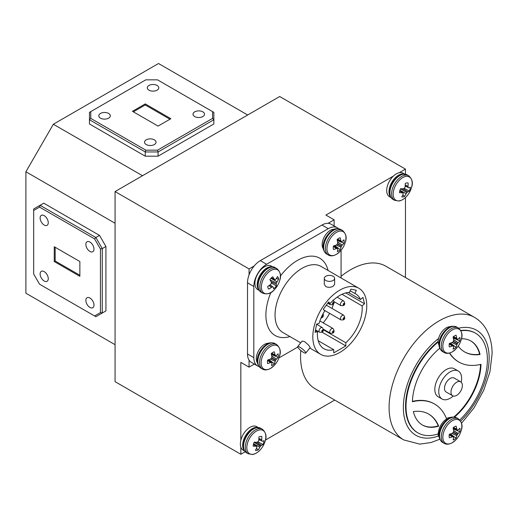 <?xml version="1.0" encoding="UTF-8"?>
<svg xmlns="http://www.w3.org/2000/svg" width="518" height="518" viewBox="0 0 518 518"><rect width="100%" height="100%" fill="white"/><g stroke="black" fill="none" stroke-linecap="round" stroke-linejoin="round"><path stroke-width="0.78" d="M453.25 341.602L453.418 341.297L457.394 343.596L457.226 343.894L453.25 341.602A21.905 15.359 152.3 0 1 452.447 342.32L452.305 342.411A21.97 11.532 175.8 0 1 449.352 343.447A7.712 4.448 120 0 0 449.138 345.325A7.712 4.448 120 0 0 449.352 346.943A21.97 13.74 4.5 0 0 452.305 346.037L449.268 343.9M453.425 336.7L456.792 338.267A21.97 13.74 -124.5 0 0 456.105 335.256A7.712 4.448 120 0 0 454.59 335.878A7.712 4.448 120 0 0 453.075 337.004A21.97 11.532 64.2 0 1 453.651 340.08L453.645 340.248A21.905 15.359 87.7 0 1 453.418 341.297M452.337 351.845A13.442 7.757 120 0 0 455.762 349.126A21.97 21.97 0 0 0 461.195 339.711L461.195 339.711A13.442 7.757 120 0 0 452.337 329.895A13.442 7.757 120 0 0 442.832 346.361A13.442 7.757 120 0 0 452.337 351.845M456.792 338.267L453.334 336.771M453.159 337.347L457.226 339.102A21.905 7.919 -140.8 0 0 456.837 338.403M453.6 339.685L458.139 342.67A21.97 13.74 4.5 0 0 459.829 340.902A7.712 4.448 120 0 0 459.829 337.399A21.97 11.532 175.8 0 1 458.139 339.044L458.035 339.096A21.905 5.717 -167.6 0 1 457.394 339.206M458.139 342.67L453.626 339.879M457.394 343.596A21.905 17.567 -20.4 0 0 458.035 342.78M452.123 342.482L456.837 344.852A21.905 17.567 -99.6 0 0 457.226 343.894M456.837 344.852L451.936 342.56M453.418 346.089L453.418 346.089A21.905 5.717 47.6 0 1 453.645 346.697L453.651 346.814A21.97 11.532 64.2 0 1 453.075 349.093A7.712 4.448 120 0 0 454.59 348.472A7.712 4.448 120 0 0 456.105 347.345A21.97 13.74 -124.5 0 0 456.792 345.001M450.99 392.074A8.048 4.643 120 0 0 452.654 395.758A8.048 4.643 120 0 0 458.851 393.602A8.048 4.643 120 0 0 462.367 385.509A8.048 4.643 120 0 0 460.696 381.824A8.048 4.643 120 0 0 454.5 383.98A8.048 4.643 120 0 0 450.99 392.074M460.696 381.824L454.208 378.075A8.048 4.643 120 0 0 448.005 380.231A8.048 4.643 120 0 0 444.496 388.325A8.048 4.643 120 0 0 446.16 392.009L452.654 395.758M461.201 382.2A16.168 9.337 120 0 0 458.268 371.037L454.331 368.771A16.168 9.337 120 0 0 441.323 373.705A16.168 9.337 120 0 0 438.163 396.775L442.1 399.041A16.168 9.337 120 0 0 453.231 396.005M458.268 371.037A16.168 9.337 120 0 0 445.253 375.977A16.168 9.337 120 0 0 442.1 399.041M452.337 420.72A13.442 7.757 120 0 0 442.832 437.179A13.442 7.757 120 0 0 452.337 442.67A13.442 7.757 120 0 0 455.762 439.95A21.97 21.97 0 0 0 461.195 430.536L461.195 430.536A13.442 7.757 120 0 0 452.337 420.72M453.425 427.525L456.792 429.092A21.97 13.74 -124.5 0 0 456.105 426.074A7.712 4.448 120 0 0 454.59 426.702A7.712 4.448 120 0 0 453.075 427.823A21.97 11.532 64.2 0 1 453.651 430.905L453.645 431.067A21.905 15.359 87.7 0 1 453.418 432.122L457.394 434.421A21.905 17.567 -20.4 0 0 458.035 433.605L453.626 430.704M456.792 429.092L453.334 427.596M453.159 428.172L457.226 429.927A21.905 7.919 -140.8 0 0 456.837 429.228M453.6 430.51L458.139 433.495A21.97 13.74 4.5 0 0 459.829 431.721A7.712 4.448 120 0 0 459.829 428.224A21.97 11.532 175.8 0 1 458.139 429.869L458.035 429.921A21.905 5.717 -167.6 0 1 457.394 430.031M457.394 434.421L457.226 434.719L453.25 432.42L453.418 432.122M452.123 433.307L456.837 435.677A21.905 17.567 -99.6 0 0 457.226 434.719M456.837 435.677L451.936 433.385M449.287 434.615L452.447 436.829A21.905 7.919 20.8 0 0 453.25 436.81L453.418 436.914A21.905 5.717 47.6 0 1 453.645 437.522L453.651 437.632A21.97 11.532 64.2 0 1 453.075 439.918A7.712 4.448 120 0 0 454.59 439.296A7.712 4.448 120 0 0 456.105 438.17A21.97 13.74 -124.5 0 0 456.792 435.826M453.25 432.42A21.905 15.359 152.3 0 1 452.447 433.145L452.305 433.236A21.97 11.532 175.8 0 1 449.352 434.272A7.712 4.448 120 0 0 449.138 436.143A7.712 4.448 120 0 0 449.352 437.768A21.97 13.74 4.5 0 0 452.305 436.855L449.268 434.725M44.192 271.62A5.756 3.322 -120 0 0 41.317 271.335A5.756 3.322 -120 0 0 40.43 275.945A5.756 3.322 -120 0 0 44.192 281.015A5.756 3.322 -120 0 0 47.067 281.3A5.756 3.322 -120 0 0 47.954 276.69A5.756 3.322 -120 0 0 44.192 271.62M89.925 298.018A5.756 3.322 -120 0 0 87.043 297.733A5.756 3.322 -120 0 0 86.163 302.35A5.756 3.322 -120 0 0 89.925 307.42A5.756 3.322 -120 0 0 92.8 307.705A5.756 3.322 -120 0 0 93.68 303.095A5.756 3.322 -120 0 0 89.925 298.018M89.925 242.048A5.756 3.322 -120 0 0 87.043 241.764A5.756 3.322 -120 0 0 86.163 246.374A5.756 3.322 -120 0 0 89.925 251.444A5.756 3.322 -120 0 0 92.8 251.729A5.756 3.322 -120 0 0 93.68 247.118A5.756 3.322 -120 0 0 89.925 242.048M44.192 215.643A5.756 3.322 -120 0 0 41.317 215.358A5.756 3.322 -120 0 0 40.43 219.975A5.756 3.322 -120 0 0 44.192 225.045A5.756 3.322 -120 0 0 47.067 225.33A5.756 3.322 -120 0 0 47.954 220.72A5.756 3.322 -120 0 0 44.192 215.643M108.625 113.442A5.756 3.322 0 0 0 102.35 112.723A5.756 3.322 0 0 0 98.802 115.792A5.756 3.322 0 0 0 100.486 118.143A5.756 3.322 0 0 0 106.76 118.862A5.756 3.322 0 0 0 110.315 115.792A5.756 3.322 0 0 0 108.625 113.442M154.358 139.847A5.756 3.322 0 0 0 148.083 139.122A5.756 3.322 0 0 0 144.528 142.191A5.756 3.322 0 0 0 146.218 144.541A5.756 3.322 0 0 0 152.486 145.267A5.756 3.322 0 0 0 156.041 142.191A5.756 3.322 0 0 0 154.358 139.847M202.829 111.856A5.756 3.322 0 0 0 196.555 111.137A5.756 3.322 0 0 0 193.007 114.206A5.756 3.322 0 0 0 194.69 116.556A5.756 3.322 0 0 0 200.965 117.275A5.756 3.322 0 0 0 204.513 114.206A5.756 3.322 0 0 0 202.829 111.856M157.096 85.457A5.756 3.322 0 0 0 150.829 84.738A5.756 3.322 0 0 0 147.274 87.807A5.756 3.322 0 0 0 148.957 90.158A5.756 3.322 0 0 0 155.232 90.877A5.756 3.322 0 0 0 158.786 87.807A5.756 3.322 0 0 0 157.096 85.457M305.769 353.069L310.198 347.552L308.566 345.059L304.474 341.537L302.13 341.071L297.701 346.587A5.174 1.094 -141.2 0 0 299.3 349.119A5.174 1.094 -141.2 0 0 303.561 352.428A5.174 1.094 -141.2 0 0 305.769 353.069A5.174 1.094 -141.2 0 0 304.17 350.531A5.174 1.094 -141.2 0 0 299.903 347.222A5.174 1.094 -141.2 0 0 297.701 346.587M339.789 290.151A38.157 22.028 120 0 0 314.866 323.776A38.157 22.028 120 0 0 320.713 354.351A38.157 22.028 120 0 0 339.789 352.46A38.157 22.028 120 0 0 364.717 318.835A38.157 22.028 120 0 0 358.87 288.261A38.157 22.028 120 0 0 339.789 290.151M324.281 278.373L324.281 284.33L325.796 286.584C328.231 287.645 330.672 287.548 333.113 286.299L334.628 284.33L334.628 278.373A5.174 2.985 0 0 0 333.113 276.262A5.174 2.985 0 0 0 327.473 275.615A5.174 2.985 0 0 0 324.281 278.373A5.174 2.985 0 0 0 325.796 280.491A5.174 2.985 0 0 0 331.436 281.138A5.174 2.985 0 0 0 334.628 278.373M336.642 254.202A13.442 7.757 120 0 0 339.879 251.599L339.879 251.599A21.97 21.97 0 0 0 345.318 242.184L345.318 242.184A13.442 7.757 120 0 0 336.266 232.478A13.442 7.757 120 0 0 326.955 249.041A13.442 7.757 120 0 0 336.642 254.202M337.522 239.186L340.857 240.734A21.97 13.494 -125.5 0 0 340.125 237.749A7.712 4.448 120 0 0 338.604 238.409A7.712 4.448 120 0 0 337.095 239.569A21.97 11.279 63.2 0 1 337.717 242.618L337.71 242.787A21.905 15.223 86.3 0 1 337.503 243.836L337.335 244.14A21.905 15.488 150.9 0 1 336.538 244.872L336.396 244.962A21.97 11.778 174.9 0 1 333.443 246.056A7.712 4.448 120 0 0 333.262 247.915A7.712 4.448 120 0 0 333.508 249.514A21.97 13.986 3.6 0 0 336.46 248.549L333.378 246.4M340.857 240.734L337.438 239.258M341.317 241.582L337.147 239.776L341.304 241.556A21.905 7.595 -141.5 0 0 340.902 240.87M337.613 241.997L342.288 245.053A21.97 13.986 3.6 0 0 343.978 243.233A7.712 4.448 120 0 0 343.92 239.769A21.97 11.778 174.9 0 1 342.23 241.466L342.126 241.517A21.905 6.035 -168.3 0 1 341.479 241.647M342.288 245.053L337.652 242.197M337.535 243.687L341.556 245.998A21.905 17.696 -22 0 0 342.184 245.169M341.556 245.998L341.381 246.296L337.425 244.023M336.415 244.956L341.012 247.254A21.905 17.424 -101.2 0 0 341.381 246.296M341.012 247.254L336.24 245.033M337.581 248.575L337.581 248.575A21.905 5.394 46.8 0 1 337.82 249.171L337.833 249.281A21.97 11.279 63.2 0 1 337.302 251.541A7.712 4.448 120 0 0 338.817 250.874A7.712 4.448 120 0 0 340.326 249.721A21.97 13.494 -125.5 0 0 340.967 247.397M270.791 368.266A13.442 7.757 120 0 0 274.028 365.656L274.028 365.656A21.97 21.97 0 0 0 279.467 356.242L279.467 356.242A13.442 7.757 120 0 0 270.415 346.536A13.442 7.757 120 0 0 261.104 363.099A13.442 7.757 120 0 0 270.791 368.266M271.672 353.244L275.006 354.791A21.97 13.494 -125.5 0 0 274.275 351.806A7.712 4.448 120 0 0 272.753 352.473A7.712 4.448 120 0 0 271.244 353.626A21.97 11.279 63.2 0 1 271.866 356.675L271.859 356.844A21.905 15.223 86.3 0 1 271.652 357.893L271.484 358.197A21.905 15.488 150.9 0 1 270.687 358.929L270.545 359.019A21.97 11.778 174.9 0 1 267.592 360.114A7.712 4.448 120 0 0 267.411 361.972A7.712 4.448 120 0 0 267.657 363.578A21.97 13.986 3.6 0 0 270.61 362.606L267.528 360.457M275.006 354.791L271.587 353.315M275.466 355.639L271.296 353.833L275.453 355.613A21.905 7.595 -141.5 0 0 275.052 354.927M271.762 356.054L276.437 359.11A21.97 13.986 3.6 0 0 278.127 357.29A7.712 4.448 120 0 0 278.069 353.826A21.97 11.778 174.9 0 1 276.372 355.523L276.275 355.581A21.905 6.035 -168.3 0 1 275.628 355.704M276.437 359.11L271.801 356.255M271.685 357.744L275.699 360.055A21.905 17.696 -22 0 0 276.334 359.227M275.699 360.055L275.531 360.353L271.574 358.08M270.564 359.013L275.162 361.311A21.905 17.424 -101.2 0 0 275.531 360.353M275.162 361.311L270.39 359.091M271.73 362.632L271.73 362.632A21.905 5.394 46.8 0 1 271.969 363.228L271.982 363.338A21.97 11.279 63.2 0 1 271.451 365.598A7.712 4.448 120 0 0 272.967 364.931A7.712 4.448 120 0 0 274.475 363.778A21.97 13.494 -125.5 0 0 275.116 361.46M274.19 289.892A13.442 7.757 120 0 0 274.307 289.776L274.307 289.776A21.97 21.97 0 0 0 279.739 280.361L279.739 280.361A13.442 7.757 120 0 0 277.642 269.904A13.442 7.757 120 0 0 267.56 273.148A13.442 7.757 120 0 0 261.972 290.488A13.442 7.757 120 0 0 274.19 289.892C271.192 293.544 267.379 294.645 262.755 293.182L261.04 292.191C254.157 286.713 258.327 277.208 263.766 270.953C268.693 266.854 272.507 265.76 275.207 267.664A14.161 8.178 120 0 0 264.633 271.108A14.161 8.178 120 0 0 258.735 289.381A14.161 8.178 120 0 0 261.04 292.191M271.38 277.875L274.223 279.137A21.97 8.541 -139.5 0 0 272.727 276.78A7.712 4.448 120 0 0 271.231 278.017A7.712 4.448 120 0 0 269.891 279.636A21.97 6.333 48.9 0 1 271.277 282.096L271.315 282.245A21.905 11.946 66 0 1 271.361 283.21L271.257 283.527A21.905 16.706 123.2 0 1 270.61 284.427L270.487 284.557A21.97 15.145 154.9 0 1 267.696 286.428A7.712 4.448 120 0 0 268.026 287.969A7.712 4.448 120 0 0 268.622 288.953A7.712 4.448 120 0 0 268.751 289.096A21.97 17.353 -17.5 0 0 271.581 287.322L268.997 285.612M274.223 279.137L271.341 277.913M274.948 279.636L274.922 279.623A21.905 1.755 -152.9 0 0 274.307 279.228M271.076 278.179L277.046 281.818A21.97 17.353 -17.5 0 0 278.574 279.215A7.712 4.448 120 0 0 277.512 276.547A21.97 15.145 154.9 0 1 275.952 279.053L275.848 279.157A21.905 11.027 177.6 0 1 275.149 279.61M277.046 281.818L270.959 278.308M269.897 279.856L276.47 282.964A21.905 18.907 -55.9 0 0 276.962 281.967M276.47 282.964L270.079 279.96M271.082 281.727L276.256 284.155A21.905 14.154 -122.7 0 0 276.372 283.275M276.256 284.155L271.167 281.889M273.31 287.237L273.31 287.237A21.97 6.333 48.9 0 1 273.543 288.863A7.712 4.448 120 0 0 275.039 287.626A7.712 4.448 120 0 0 276.379 286.007A21.97 8.541 -139.5 0 0 276.256 284.272M259.544 429.914A13.442 7.757 120 0 0 247.39 443.557A13.442 7.757 120 0 0 253.127 454.28A13.442 7.757 120 0 0 259.764 450.356A21.97 21.97 0 0 0 265.197 440.941L265.197 440.941A13.442 7.757 120 0 0 259.544 429.914M258.89 438.396L261.687 439.788A21.97 17.269 -103.4 0 0 261.784 436.454A7.712 4.448 120 0 0 261.648 436.421A7.712 4.448 120 0 0 260.437 436.415A7.712 4.448 120 0 0 258.935 436.92A21.97 15.054 84.3 0 1 258.735 440.268L258.689 440.442A21.905 16.693 115.8 0 1 258.236 441.459L258.016 441.705A21.905 12.089 173.4 0 1 257.155 442.158L257.012 442.197A21.97 6.52 -169.4 0 1 254.176 442.262A7.712 4.448 120 0 0 253.464 444.237A7.712 4.448 120 0 0 253.153 446.147A21.97 8.728 19.1 0 0 255.95 446.225L253.425 444.392M261.687 439.788L258.883 438.552M258.806 439.542L261.817 440.876A21.905 13.079 -126.8 0 0 261.687 439.95M261.817 440.876L258.793 439.685M262.412 441.304L261.92 441.071M256.947 442.204L261.435 445.331A21.97 8.728 19.1 0 0 263.008 444.541A7.712 4.448 120 0 0 264.031 440.656A21.97 6.52 -169.4 0 1 262.496 441.304M261.435 445.331L256.766 442.217M254.772 442.262L260.632 445.94A21.905 14.29 2.1 0 0 261.331 445.396M260.632 445.94L260.412 446.192L254.208 442.294L254.429 442.048M253.606 443.738L259.803 447.112A21.905 18.901 -65.4 0 0 260.412 446.192M259.803 447.112L253.555 443.907M253.438 444.334L256.073 446.251A21.905 1.955 32.5 0 0 256.727 446.581L256.831 446.775A21.905 10.878 61.8 0 1 256.798 447.604L256.76 447.74A21.97 15.054 84.3 0 1 255.4 450.349A7.712 4.448 120 0 0 256.753 450.388A7.712 4.448 120 0 0 258.249 449.883A21.97 17.269 -103.4 0 0 259.719 447.261M405.879 176.457A13.442 7.757 120 0 0 393.725 190.093A13.442 7.757 120 0 0 399.462 200.816A13.442 7.757 120 0 0 406.099 196.892A21.97 21.97 0 0 0 411.532 187.477L411.532 187.477A13.442 7.757 120 0 0 405.879 176.457M405.225 184.932L408.022 186.325A21.97 17.269 -103.4 0 0 408.126 182.996A7.712 4.448 120 0 0 407.983 182.964A7.712 4.448 120 0 0 406.772 182.951A7.712 4.448 120 0 0 405.27 183.456A21.97 15.054 84.3 0 1 405.07 186.81L405.024 186.979A21.905 16.693 115.8 0 1 404.571 187.995L404.351 188.241A21.905 12.089 173.4 0 1 403.49 188.701L403.347 188.74A21.97 6.52 -169.4 0 1 400.511 188.798A7.712 4.448 120 0 0 399.799 190.773A7.712 4.448 120 0 0 399.488 192.683A21.97 8.728 19.1 0 0 402.285 192.761L399.76 190.928M408.022 186.325L405.218 185.094M405.141 186.079L408.152 187.412A21.905 13.079 -126.8 0 0 408.022 186.493M408.152 187.412L405.128 186.221M408.754 187.846L408.255 187.607M403.282 188.74L407.776 191.867A21.97 8.728 19.1 0 0 409.343 191.077A7.712 4.448 120 0 0 410.366 187.199A21.97 6.52 -169.4 0 1 408.831 187.846M407.776 191.867L403.101 188.753M401.107 188.805L406.967 192.482A21.905 14.29 2.1 0 0 407.672 191.932M406.967 192.482L400.543 188.837L400.764 188.591M399.941 190.274L406.138 193.654A21.905 18.901 -65.4 0 0 406.747 192.728M406.138 193.654L399.89 190.443M399.773 190.877L402.408 192.787A21.905 1.955 32.5 0 0 403.062 193.117L403.172 193.311A21.905 10.878 61.8 0 1 403.133 194.14L403.095 194.282A21.97 15.054 84.3 0 1 401.735 196.885A7.712 4.448 120 0 0 403.088 196.931A7.712 4.448 120 0 0 404.584 196.419A21.97 17.269 -103.4 0 0 406.054 193.803M439.788 439.225L431.008 442.547L419.742 444.12L403.742 439.924A70.752 40.851 -60 0 1 389.089 407.536A70.752 40.851 -60 0 1 439.115 320.882A70.752 40.851 -60 0 1 474.494 317.379L385.955 266.265A70.752 40.851 120 0 0 350.582 269.768A70.752 40.851 120 0 0 341.071 276.314M300.809 350.479A70.752 40.851 120 0 0 315.209 388.811L403.742 439.924M459.803 419.975A57.556 33.23 120 0 0 487.406 359.537A57.556 33.23 120 0 0 475.485 333.191A57.556 33.23 120 0 0 460.916 330.795M475.485 333.191L475.032 332.925A57.556 33.23 120 0 0 460.761 330.484M439.089 345.616A11.642 6.721 120 0 1 438.759 344.684L438.066 342.1A57.556 33.23 120 0 0 407.66 392.333A57.556 33.23 120 0 0 417.929 432.88A57.556 33.23 120 0 0 438.066 433.948A11.642 6.721 120 0 0 438.532 435.949A11.642 6.721 120 0 0 439.18 437.134M438.066 342.1L437.613 341.835A57.556 33.23 120 0 0 407.2 392.068A57.556 33.23 120 0 0 417.469 432.621L417.929 432.88M450.472 326.761A11.642 6.721 120 0 0 438.532 338.5A11.642 6.721 120 0 0 438.021 342.068M453.826 417.022A48.504 28.004 120 0 0 480.523 364.439M449.462 353.088A72.753 42.003 120 0 0 458.378 361.771L458.831 362.03A72.753 42.003 120 0 0 480.995 364.322A48.504 28.004 120 0 1 454.513 417.094M438.066 433.948L438.759 430.568A11.642 6.721 -60 0 1 446.613 418.997A72.753 42.003 120 0 0 434.583 404.04L434.123 403.775A72.753 42.003 120 0 0 412.432 401.372M450.472 417.586A11.642 6.721 120 0 0 446.451 418.563M458.197 346.147A61.118 35.282 120 0 0 464.652 351.949A61.118 35.282 120 0 0 480.05 354.506A48.504 28.004 120 0 0 470.959 341.032A48.504 28.004 120 0 0 461.434 338.766M449.715 353.017A72.753 42.003 120 0 0 458.831 362.03M434.583 404.04A72.753 42.003 120 0 0 412.425 401.748A48.504 28.004 120 0 1 439.737 348.284M413.364 411.564A48.504 28.004 120 0 0 422.455 425.038A48.504 28.004 120 0 0 438.675 426.178A61.118 35.282 120 0 0 428.762 414.122A61.118 35.282 120 0 0 413.364 411.564M464.426 351.819A61.118 35.282 120 0 0 479.59 354.241A48.504 28.004 120 0 0 470.732 340.896M422.228 424.909A48.504 28.004 120 0 0 438.215 425.913A61.118 35.282 120 0 0 428.528 413.986M480.05 354.506L479.59 354.241M438.675 426.178L438.215 425.913M405.458 174.158L405.458 169.127L279.701 96.516L115.074 191.563L115.074 381.662L240.831 454.267L245.189 451.754M405.458 169.127L399.242 172.714A13.578 7.841 120 0 0 393.382 176.094A13.578 7.841 120 0 0 389.523 196.73L390.876 197.507M404.454 173.983L403.101 173.206A13.578 7.841 120 0 0 399.242 172.714M405.458 277.525L405.458 197.52M393.382 176.094L325.887 215.061L334.123 219.813L328.069 223.31A18.111 10.457 -60 0 1 331.008 224.145L337.322 227.791A18.111 10.457 120 0 0 328.27 228.684L266.621 264.277A18.111 10.457 120 0 0 253.82 286.454L253.82 357.634A18.111 10.457 120 0 0 257.569 365.928A18.111 10.457 120 0 0 258.994 366.524M257.569 365.928L251.256 362.283A18.111 10.457 -60 0 1 249.061 360.159L249.061 367.139L240.831 362.386L240.831 440.326A13.578 7.841 120 0 0 240.831 447.086A13.578 7.841 120 0 0 243.188 450.187L244.541 450.971M258.119 427.447L256.766 426.664A13.578 7.841 120 0 0 240.831 440.326M265.423 440.073L334.706 400.071M240.831 447.086L240.831 454.267M115.074 191.563L249.061 268.926L249.061 274.851A18.111 10.457 -60 0 1 254.196 265.961L249.061 268.926M400.297 189.297L400.543 188.837M403.172 193.311L399.812 190.721L403.095 193.13M402.836 194.859L404.584 196.419M404.215 188.319L409.343 191.077M403.762 173.957A13.578 7.841 120 0 0 391.809 182.362A13.578 7.841 120 0 0 390.501 196.924M253.962 442.754L254.208 442.294M256.831 446.775L253.477 444.179L256.76 446.594M256.501 448.323L258.249 449.883M257.88 441.776L263.008 444.541M257.427 427.415A13.578 7.841 120 0 0 245.474 435.826A13.578 7.841 120 0 0 244.166 450.382M334.123 225.945L334.123 219.813M249.061 367.139L254.37 364.076M270.066 284.868L272.805 286.862L269.949 284.952M269.127 285.522L271.581 287.322M271.354 282.919L276.379 286.007M269.995 279.545L270.189 279.221M276.347 278.483L278.574 279.215M271.723 287.237A21.905 13.235 6.3 0 0 272.585 286.875M272.805 286.862A21.905 0.453 35.3 0 0 273.264 287.166L270.092 284.848L273.271 287.166M271.969 266.835A13.578 7.841 120 0 0 260.017 275.246A13.578 7.841 120 0 0 258.709 289.802M272.662 266.867L271.309 266.084A13.578 7.841 120 0 0 257.731 273.925A13.578 7.841 120 0 0 257.731 289.607L259.078 290.391M267.553 360.34L270.61 362.606M268.764 359.518L274.475 363.778M271.477 354.597L278.127 357.29M271.561 354.545A5.73 3.309 120 0 0 271.639 354.014M270.752 362.581A21.905 8.243 20.1 0 0 271.555 362.542L268.078 359.958M333.404 246.283L336.46 248.549M334.615 245.461L340.326 249.721M337.328 240.54L343.978 243.233M337.412 240.488A5.73 3.309 120 0 0 337.49 239.957M336.603 248.517A21.905 8.243 20.1 0 0 337.406 248.485L333.929 245.901M268.738 343.292A11.642 6.721 120 0 0 258.696 350.524A11.642 6.721 120 0 0 257.452 362.84M334.589 229.234A11.642 6.721 120 0 0 324.553 236.467A11.642 6.721 120 0 0 323.303 248.782M249.061 360.159A18.111 10.457 -60 0 1 247.507 353.995L253.82 357.634M254.196 265.961A18.111 10.457 -60 0 1 260.314 260.632L266.621 264.277M253.82 286.454L247.507 282.809A18.111 10.457 -60 0 1 249.061 274.851M338.552 228.723A18.111 10.457 120 0 0 337.322 227.791M328.27 228.684L321.956 225.045A18.111 10.457 -60 0 1 328.069 223.31M317.651 331.131L317.145 331.423M323.18 322.837A31.689 18.298 120 0 0 329.623 313.351M331.947 308.424A31.689 18.298 120 0 0 333.605 303.729M318.214 340.734L333.754 349.708L333.754 352.881L345.83 345.914L345.83 342.741L323.439 329.811M322.021 332.167L345.83 345.914M345.765 292.923L364.536 303.755L362.969 297.39L360.515 299.508L348.303 292.456M342.003 294.282L362.088 305.879L364.536 303.755M350.2 290.766L354.882 293.466L356.293 290.235L350.906 289.154L349.495 292.379A31.689 18.298 120 0 0 330.083 303.587L328.671 301.988L323.29 309.291L324.702 310.891A31.689 18.298 120 0 0 319.062 323.439L316.615 324.151L315.048 332.329L317.495 331.624L315.41 330.419M328.27 302.538L330.083 303.587M317.495 331.624A31.689 18.298 120 0 0 323.944 348.75A31.689 18.298 120 0 0 333.754 349.708M360.515 299.508A31.689 18.298 120 0 0 355.633 293.861A31.689 18.298 120 0 0 354.882 293.466M345.83 342.741A31.689 18.298 120 0 0 362.088 305.879M321.956 225.045L260.314 260.632M341.071 277.985L341.071 250.278M278.917 357.932L297.714 347.079M247.507 282.809L247.507 353.995M169.949 119.224L145.254 104.966L133.366 111.83M55.167 247.274L55.167 261.007L79.863 275.259M158.061 126.088L170.862 118.693L145.254 103.911L132.453 111.305L158.061 126.088M145.254 104.966L145.254 103.911M157.524 150.162L212.555 118.389L213.85 119.755L158.061 151.962L145.254 151.962L89.465 119.755L89.465 112.361L90.76 111.616L90.76 118.389L89.465 119.755L89.465 123.977L145.254 156.19L145.254 151.962L145.791 150.162L157.524 150.162L158.061 151.962L158.061 156.19L145.254 156.19M212.555 118.389L212.555 111.616L213.85 112.361L213.85 123.977L158.061 156.19M212.555 111.616L157.524 79.843L145.791 79.843L90.76 111.616M90.76 118.389L145.791 150.162M100.44 312.581L100.44 249.035L102.266 248.595L102.266 313.014L95.869 316.712L94.574 315.967L100.44 312.581L102.266 313.014L105.925 310.904L99.527 314.601M33.676 210.483L33.676 208.994L40.074 205.296L95.869 237.503L102.266 248.595L105.925 246.484L99.527 235.392L43.732 203.185L40.074 205.296L39.543 207.096L33.676 210.483L33.676 274.035L39.543 284.194L94.574 315.967M99.527 235.392L95.869 237.503L94.574 238.869L39.543 207.096M100.44 249.035L94.574 238.869M105.925 310.904L105.925 246.484M115.074 223.252L25.9 171.762L25.9 293.214L115.074 344.697M247.688 115.002L158.514 63.513L53.341 124.242L142.508 175.725M25.9 171.762L53.341 124.242M79.863 276.321L79.863 261.532L54.254 246.749L54.254 261.532L79.863 276.321M55.167 261.007L54.254 261.532M449.922 434.285A5.73 3.309 120 0 0 450.317 433.967M453.295 428.813A5.73 3.309 120 0 0 453.373 428.315M453.418 436.914L449.695 434.168M450.414 433.883L456.105 438.17M453.269 428.943L459.829 431.721M449.287 343.79L452.447 346.005A21.905 7.919 20.8 0 0 453.25 345.992L449.695 343.343M450.414 343.058L456.105 347.345M453.269 338.118L459.829 340.902M453.295 337.989A5.73 3.309 120 0 0 453.373 337.49M449.922 343.46A5.73 3.309 120 0 0 450.317 343.143M456.662 327.013A14.161 8.178 120 0 0 449.579 327.719A14.161 8.178 120 0 0 439.562 345.066A14.161 8.178 120 0 0 442.495 351.547C434.518 345.305 441.342 332.297 448.646 327.622C450.343 326.055 453.01 325.854 456.662 327.013L458.372 328.004A14.161 8.178 120 0 0 451.295 328.703A14.161 8.178 120 0 0 441.278 346.05A14.161 8.178 120 0 0 444.211 352.538C446.367 353.82 449.041 353.613 452.22 351.923L455.762 349.126M439.562 435.884A14.161 8.178 120 0 0 442.495 442.372C434.518 436.13 441.342 423.122 448.646 418.447C450.343 416.88 453.01 416.679 456.662 417.838A14.161 8.178 120 0 0 449.579 418.538A14.161 8.178 120 0 0 439.562 435.884M461.195 430.536C462.924 426.042 461.985 422.144 458.372 418.829A14.161 8.178 120 0 0 451.295 419.528A14.161 8.178 120 0 0 441.278 436.875A14.161 8.178 120 0 0 444.211 443.356L442.495 442.372M358.87 288.261L321.095 266.453A38.157 22.028 120 0 0 302.02 268.343A38.157 22.028 120 0 0 277.091 301.968A38.157 22.028 120 0 0 282.938 332.543L300.731 342.812M323.426 329.254L330.29 333.216A2.713 1.567 -60 0 1 329.875 331.041A2.713 1.567 -60 0 1 331.649 328.645A2.713 1.567 -60 0 1 333.009 328.509L319.878 320.933M315.514 329.901L319.6 332.258A2.713 1.567 -60 0 1 319.185 330.083A2.713 1.567 -60 0 1 320.959 327.693A2.713 1.567 -60 0 1 322.319 327.557L316.595 324.255M327.752 303.237L330.29 304.701A2.713 1.567 -60 0 1 329.733 303.386M334.116 301.69L340.986 305.659A2.713 1.567 -60 0 1 340.572 303.477A2.713 1.567 -60 0 1 342.346 301.087A2.713 1.567 -60 0 1 343.699 300.952L337.127 297.157M324.022 310.12L340.986 319.917A2.713 1.567 -60 0 1 340.572 317.735A2.713 1.567 -60 0 1 342.346 315.345A2.713 1.567 -60 0 1 343.699 315.209L326.321 305.173M343.719 317.722A0.777 0.447 120 0 0 343.169 318.667A0.777 0.447 120 0 0 343.719 318.984A0.777 0.447 120 0 0 344.263 318.039A0.777 0.447 120 0 0 343.719 317.722M333.022 331.021A0.777 0.447 120 0 0 332.472 331.973A0.777 0.447 120 0 0 333.022 332.291A0.777 0.447 120 0 0 333.573 331.339A0.777 0.447 120 0 0 333.022 331.021M322.332 330.07A0.777 0.447 120 0 0 321.782 331.015A0.777 0.447 120 0 0 322.332 331.332A0.777 0.447 120 0 0 322.876 330.38A0.777 0.447 120 0 0 322.332 330.07M322.332 315.812A0.777 0.447 120 0 0 321.782 316.757A0.777 0.447 120 0 0 322.332 317.074A0.777 0.447 120 0 0 322.876 316.129A0.777 0.447 120 0 0 322.332 315.812M343.719 303.464A0.777 0.447 120 0 0 343.169 304.416A0.777 0.447 120 0 0 343.719 304.733A0.777 0.447 120 0 0 344.263 303.781A0.777 0.447 120 0 0 343.719 303.464M333.022 302.506A0.777 0.447 120 0 0 332.472 303.457A0.777 0.447 120 0 0 333.022 303.775A0.777 0.447 120 0 0 333.573 302.823A0.777 0.447 120 0 0 333.022 302.506M280.393 276.042A44.626 25.764 -60 0 1 297.442 260.424A44.626 25.764 -60 0 1 328.095 270.493M323.685 247.759A14.161 8.178 120 0 0 326.618 254.014C318.7 247.818 325.356 235.017 332.569 230.212C334.447 228.535 337.179 228.296 340.779 229.487A14.161 8.178 120 0 0 333.501 230.303A14.161 8.178 120 0 0 323.685 247.759M345.318 242.184C347.041 237.691 346.102 233.786 342.495 230.471A14.161 8.178 120 0 0 335.217 231.293A14.161 8.178 120 0 0 325.401 248.75A14.161 8.178 120 0 0 328.328 255.005L326.618 254.014M257.834 361.817A14.161 8.178 120 0 0 260.768 368.071C252.849 361.875 259.505 349.074 266.718 344.269C268.589 342.599 271.328 342.353 274.928 343.544A14.161 8.178 120 0 0 267.651 344.36A14.161 8.178 120 0 0 257.834 361.817M279.467 356.242C281.19 351.748 280.251 347.843 276.644 344.528A14.161 8.178 120 0 0 269.366 345.351A14.161 8.178 120 0 0 259.55 362.807A14.161 8.178 120 0 0 262.477 369.062L260.768 368.071M279.739 280.361C281.468 275.867 280.523 271.963 276.916 268.654A14.161 8.178 120 0 0 266.343 272.092A14.161 8.178 120 0 0 260.45 290.371A14.161 8.178 120 0 0 262.755 293.182M244.153 442.042A14.161 8.178 120 0 0 246.497 452.771C237.341 445.7 247.714 428.923 256.222 427.518L260.664 428.244A14.161 8.178 120 0 0 256.967 427.667A14.161 8.178 120 0 0 244.153 442.042M265.197 440.941C266.925 436.447 265.98 432.543 262.373 429.228A14.161 8.178 120 0 0 258.676 428.658A14.161 8.178 120 0 0 245.869 443.032A14.161 8.178 120 0 0 248.213 453.762L246.497 452.771M390.488 188.578A14.161 8.178 120 0 0 392.838 199.313C383.676 192.236 394.049 175.46 402.557 174.061L406.999 174.78A14.161 8.178 120 0 0 403.302 174.21A14.161 8.178 120 0 0 390.488 188.578M411.532 187.477C413.26 182.983 412.322 179.086 408.708 175.77A14.161 8.178 120 0 0 405.011 175.194A14.161 8.178 120 0 0 392.204 189.569A14.161 8.178 120 0 0 394.548 200.298L392.838 199.313M460.644 421.115A60.664 35.023 120 0 0 489.147 358.003A60.664 35.023 120 0 0 458.676 328.192M438.532 338.5A60.664 35.023 120 0 0 403.354 407.536A60.664 35.023 120 0 0 438.532 435.949M268.11 359.945L271.607 362.542M333.961 245.888L337.458 248.485M289.938 336.583A44.626 25.764 -60 0 1 270.895 292.502M457.245 429.966L453.166 428.198M449.721 434.162L453.289 436.816M449.721 343.337L453.289 345.992M457.245 339.141L453.166 337.373M444.211 352.538L442.495 351.547M444.211 443.356C446.367 444.645 449.041 444.438 452.22 442.748L455.762 439.95M320.713 354.351L309.796 348.051M340.986 319.917L343.311 319.878C345.085 319.12 345.215 317.566 343.699 315.209M330.29 333.216L332.621 333.178C334.395 332.426 334.524 330.873 333.009 328.509M319.6 332.258L321.931 332.219C323.698 331.468 323.828 329.914 322.319 327.557M320.901 318.292L323.025 316.841L323.439 315.106L322.986 313.895M340.986 305.659L343.311 305.62C345.085 304.869 345.215 303.308 343.699 300.952M330.29 304.701L332.621 304.662C334.395 303.911 334.524 302.357 333.009 300M328.328 255.005C330.452 256.326 333.191 256.086 336.538 254.28L339.879 251.599M262.477 369.062C264.601 370.383 267.333 370.143 270.687 368.337L274.028 365.656M248.213 453.762L252.654 454.487C255.115 454.046 257.485 452.667 259.764 450.356M394.548 200.298L398.99 201.023C401.45 200.583 403.82 199.203 406.099 196.892M474.494 317.379C479.415 320.273 483.339 324.268 486.26 329.37C490.19 336.428 492.139 344.6 492.1 353.885L489.931 371.866L483.702 390.358L473.964 407.964L461.519 423.258M408.708 175.77L406.999 174.78M262.373 429.228L260.664 428.244M276.916 268.654L275.207 267.664M268.136 359.939L271.685 362.574M271.303 353.865L275.537 355.698M276.644 344.528L274.928 343.544M333.987 245.882L337.535 248.517M337.153 239.808L341.388 241.641M342.495 230.471L340.779 229.487M453.172 428.224L457.316 430.018M449.747 434.155L453.373 436.849M458.372 418.829L456.662 417.838M458.372 328.004C461.985 331.319 462.924 335.224 461.195 339.711M449.747 343.33L453.373 346.024M453.172 337.399L457.316 339.193"/></g></svg>

